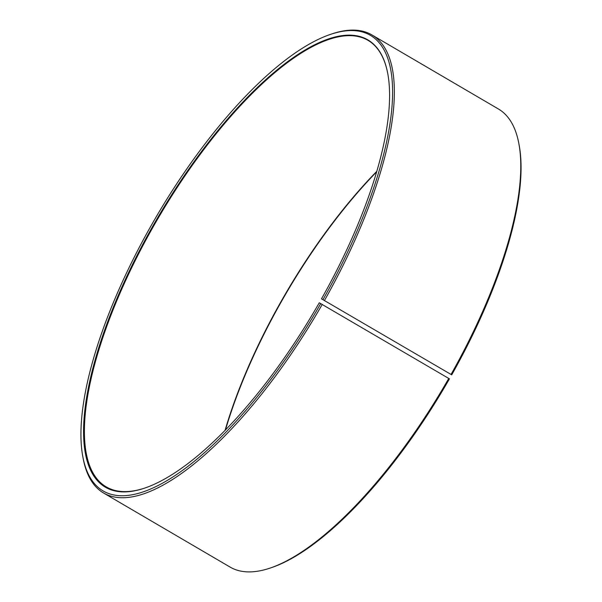 <?xml version="1.0" encoding="UTF-8"?>
<svg xmlns="http://www.w3.org/2000/svg" width="602" height="602" viewBox="0 0 602 602"><rect width="100%" height="100%" fill="white"/><g stroke="black" fill="none" stroke-linecap="round" stroke-linejoin="round"><path stroke-width="0.9" d="M376.732 171.397A258.807 91.06 -59.6 0 0 280.246 302.972A258.807 91.06 -59.6 0 0 225.035 430.468M387.763 73.602A258.807 91.06 -59.6 0 0 367.875 40.251A258.807 91.06 -59.6 0 0 152.449 228.143A258.807 91.06 -59.6 0 0 106.328 486.928A258.807 91.06 -59.6 0 0 145.15 487.944M321.498 298.848L451.718 374.835L321.498 298.848A259.342 91.248 -59.6 0 0 387.703 73.278A259.342 91.248 -59.6 0 0 151.847 227.819A259.342 91.248 -59.6 0 0 144.841 488.049A259.342 91.248 -59.6 0 0 319.271 302.783L449.438 378.839A264.12 92.926 -59.6 0 1 271.795 567.52L270.253 568.04A265.444 93.393 -59.6 0 0 448.791 378.41M323.063 299.503A264.12 92.926 -59.6 0 0 330.205 34.48A264.12 92.926 -59.6 0 0 150.282 227.165A264.12 92.926 -59.6 0 0 82.865 456.895A264.12 92.926 -59.6 0 0 320.791 303.506M324.568 300.308A265.444 93.393 -59.6 0 0 371.87 34.901A265.444 93.393 -59.6 0 0 331.747 33.96L330.205 34.48M451.079 374.384A265.444 93.393 -59.6 0 0 518.841 143.509A265.444 93.393 -59.6 0 0 498.381 108.97L371.87 34.901M451.718 374.835A264.12 92.926 -59.6 0 0 519.135 145.105L518.841 143.509M376.574 171.924A259.342 91.248 -59.6 0 0 280.502 303.152A259.342 91.248 -59.6 0 0 225.426 430.076M82.865 456.895L83.159 458.491A265.444 93.393 -59.6 0 0 103.619 493.03L230.13 567.099A265.444 93.393 -59.6 0 0 270.253 568.04M103.619 493.03A265.444 93.393 -59.6 0 0 322.288 304.341"/></g></svg>

